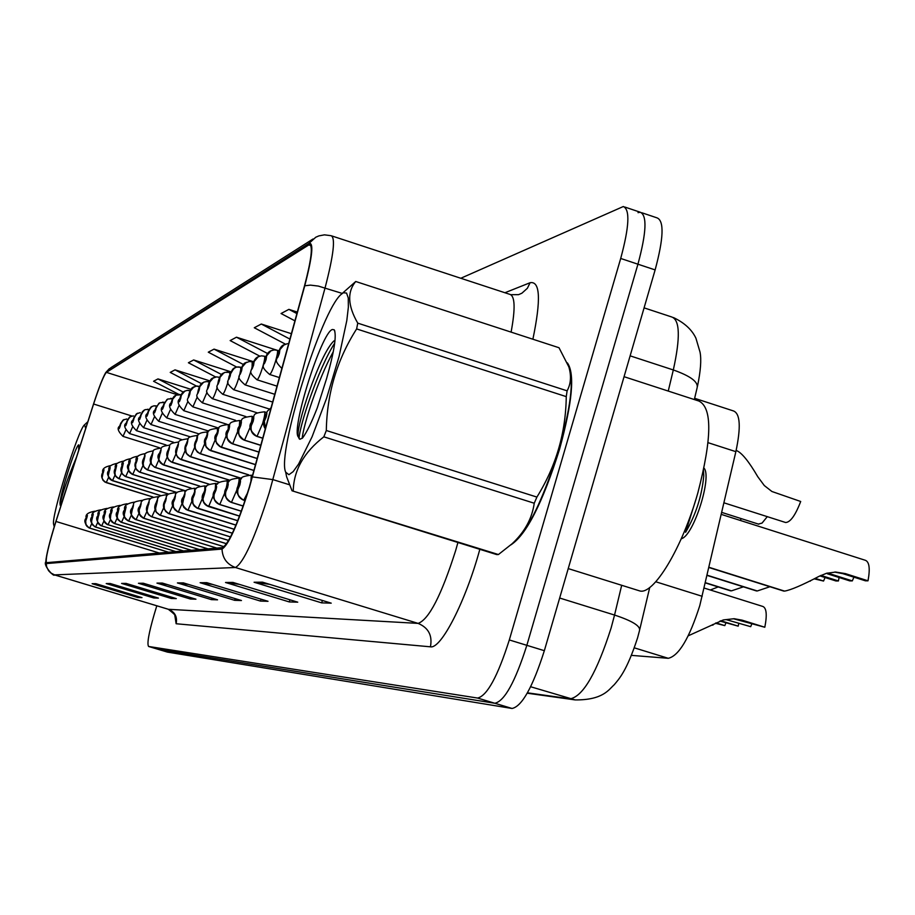 <?xml version="1.0" encoding="UTF-8"?>
<svg xmlns="http://www.w3.org/2000/svg" width="915" height="915" viewBox="0 0 915 915"><rect width="100%" height="100%" fill="white"/><g stroke="black" fill="none" stroke-linecap="round" stroke-linejoin="round"><path stroke-width="1.37" d="M694.634 398.3L733.487 410.949C740.258 413.614 741.047 427.191 735.866 451.655L699.769 605.65C689.327 638.338 678.827 655.883 668.27 658.308L631.51 655.38M559.557 449.231C572.401 402.36 575.009 373.583 567.38 362.889C575.009 373.583 572.401 402.36 559.557 449.231C542.641 502.873 526.399 534.76 510.844 544.905C526.399 534.76 542.641 502.873 559.557 449.231M249.223 487.478C237.808 523.597 228.887 543.647 222.459 547.605L46.436 562.679C45.35 559.202 48.518 545.466 55.964 521.459L93.605 404.018C99.609 385.661 103.875 375.116 106.415 372.371L309.567 244.442C313.044 245.986 311.329 259.906 304.421 286.178L249.223 487.478M249.452 487.421L304.752 285.777C312.461 256.177 313.868 242.052 308.95 243.39L105.648 372.714C102.709 377.769 98.671 388.177 93.559 403.927L55.929 521.321C49.719 541.12 46.322 554.673 45.75 562.004L46.242 563.583L222.025 549.069C228.601 545.02 237.751 524.478 249.452 487.421M157.998 649.273L494.843 703.269C504.565 701.107 515.225 681.789 526.846 645.327L637.938 264.195C646.482 232.502 647.237 215.174 640.226 212.223L638.041 212.657M99.266 584.696L92.118 583.701L137.765 597.495L141.997 597.621L95.846 583.667L92.118 583.701M138.085 596.431L137.765 597.495M113.963 584.651L106.22 583.564L153.789 597.964L158.409 598.101L110.28 583.53L106.22 583.564M154.143 596.809L153.789 597.964M130.022 584.594L121.603 583.427L171.277 598.467L176.321 598.616L126.041 583.393L121.603 583.427M171.654 597.209L171.277 598.467M147.635 584.548L138.44 583.278L190.411 599.028L195.947 599.199L143.312 583.232L138.44 583.278M190.823 597.644L190.411 599.028M269.57 584.319L254.073 582.237L321.68 602.871L331.219 603.157L262.491 582.157L254.073 582.237M322.389 600.457L321.68 602.871M239.307 584.353L225.525 582.489L289.289 601.933L297.741 602.173L232.97 582.42L225.525 582.489M289.929 599.794L289.289 601.933M212.486 584.399L200.133 582.718L260.478 601.086L268.015 601.304L206.779 582.661L200.133 582.718M261.05 599.188L260.478 601.086M188.547 584.445L177.407 582.924L234.686 600.332L241.446 600.526L183.366 582.878L177.407 582.924M235.189 598.627L234.686 600.332M167.045 584.491L156.957 583.107L211.445 599.645L217.553 599.828L162.332 583.061L156.957 583.107M211.903 598.113L211.445 599.645M156.797 605.799L154.189 614.445C148.733 633.294 146.869 643.966 148.607 646.47L477.596 698.054C487.112 695.823 497.691 676.46 509.312 639.951L620.702 258.465C629.28 226.737 630.149 209.432 623.309 206.527L460.794 278.263M230.82 371.776L193.648 359.961L188.399 362.752L215.643 376.969M210.004 380.937L175.028 369.854L170.224 372.405L196.473 386.073M191.029 389.355L157.963 378.913L153.56 381.258L178.905 394.434M291.416 333.7L261.301 324.024L254.279 327.753L285.308 344.086M297.329 312.095L288.888 309.362L281.065 313.525L294.939 320.845M253.718 361.78L214.041 349.13L208.288 352.184L236.653 367.029M277.405 350.353L236.482 337.2L230.145 340.574L259.757 356.118M236.482 337.2L267.626 353.556M261.301 324.024L289.941 339.099M288.888 309.362L296.918 313.605M214.041 349.13L243.447 364.525M193.648 359.961L221.522 374.521M175.028 369.854L201.552 383.671M157.963 378.913L183.275 392.078M167.445 652.109L512.068 708.473C521.973 706.369 532.724 687.108 544.345 650.691L655.129 269.914C663.638 238.243 664.29 220.904 657.107 217.896L641.781 212.738M148.607 646.47L158.123 649.318L494.843 703.269C504.565 701.107 515.225 681.789 526.846 645.327L637.938 264.195C646.482 232.502 647.237 215.174 640.226 212.223L624.831 207.042M688.252 635.799L723.342 619.924L734.105 618.712L742.157 620.164L764.814 627.244C767.182 615.04 766.553 608.12 762.927 606.485L704.127 588.048M750.689 626.672L726.121 619.615L750.689 626.672L751.856 623.836M764.814 627.244L733.544 618.769M708.965 567.289L784.544 591.101C790.72 590.083 802.203 585.165 819.005 576.359L826.531 573.293L835.704 572.058L845.334 573.602L868.003 580.808C870.234 568.764 869.364 561.936 865.407 560.312L721.272 514.379M852.311 580.888L849.806 580.899L827.48 573.819L829.939 573.797L852.311 580.888L853.912 577.159M868.003 580.808L865.418 580.819L842.795 573.636L834.926 572.149M827.309 573.087L829.939 573.797M784.052 590.941L708.908 567.506L783.778 591.09M785.15 522.362L785.642 522.511C790.4 522.282 795.41 515.271 800.694 501.489L771.905 491.492L764.311 485.556L757.769 476.715C748.825 461.389 741.733 452.673 736.483 450.569L736.14 450.454M638.418 590.507L639.608 590.884C653.436 595.562 682.418 547.708 697.836 492.911C712.053 438.228 712.396 407.598 698.866 401.033L624.064 376.694M343.354 292.754L341.169 294.378C321.268 310.574 276.65 453.566 285.686 472.174L288.923 474.702L293.155 471.637L298.599 464.042L312.084 436.775L326.609 398.219L339.065 356.518L346.796 320.616L348.352 307.28L348.26 297.958L346.545 293.063L343.354 292.754M286.658 476.864L292.045 490.795L496.788 554.604L498.423 554.536L512.125 543.739C524.684 532.05 532.061 518.542 534.246 503.227L536.899 497.074C556 466.375 565.79 432.898 566.259 396.63L567.106 390.831C570.903 383.911 571.486 375.939 568.844 366.904L559.008 347.734L355.741 281.5L341.169 294.378M292.045 490.795L498.423 554.536M332.362 329.503C321.542 332.317 290.821 429.535 298.359 437.015L299.846 439.28L302.51 438.056C306.674 432.543 311.592 422.456 317.288 407.816L326.586 378.604C334.295 351.406 336.823 335.142 334.181 329.789L332.362 329.503M333.975 340.883C319.461 353.933 294.641 430.199 298.359 437.015M681.183 538.946L681.927 538.535C694.062 534.383 712.213 476.589 704.012 468.148M689.853 517.421L685.61 532.29C695.835 514.779 701.885 495.953 703.761 475.834L703.509 470.493M516.403 539.53C540.285 520.692 578.108 403.664 570.205 372.828M566.259 396.63L356.633 328.931L357.754 323.144L567.106 390.831M534.246 503.227L323.83 436.821L326.312 430.507L536.899 497.074M323.83 436.821C303.997 452.204 293.795 470.127 293.246 490.577M356.633 328.931C337.063 359.572 326.952 393.439 326.312 430.507M355.741 281.5C347.048 291.885 347.723 305.759 357.754 323.144M333.312 351.623C318.02 379.256 303.334 425.292 302.202 438.331M334.707 343.091C318.054 369.008 299.125 426.779 299.079 438.72M703.258 471.66L703.761 475.834M695.835 499.636L685.61 532.29M85.69 428.46L84.5 424.834C78.061 429.581 50.657 518.13 53.676 524.444L54.889 524.604M78.701 450.272L78.724 444.85C75.636 445.01 58.583 499.258 60.093 504.096L60.173 505.229L61.099 505.091M76.414 457.397C67.607 478.305 62.174 493.871 60.093 504.096M67.63 484.801L60.836 505.377M720.826 620.747L738.199 626.157L738.725 623.55M725.904 622.932L724.817 625.62L715.347 623.252M738.199 626.157L719.956 621.068M716.033 622.886L724.817 625.62M712.202 624.899L713.117 624.419M245.083 500.528L243.79 500.128C238.941 498.08 236.996 494.455 237.98 489.262L239.856 484.973C241.022 479.735 240.588 479.826 238.552 485.259L237.923 489.273L239.719 483.452L237.98 489.262M237.923 489.273C236.871 494.477 238.781 498.103 243.619 500.162L243.527 500.128M245.06 500.608L243.619 500.162L245.06 500.608M711.836 625.094L712.968 625.139M243.218 506.006L231.461 502.369C226.737 500.368 224.85 496.834 225.799 491.79L227.492 486.117L225.799 491.79C224.724 496.868 226.577 500.391 231.301 502.392L231.221 502.369M243.196 506.075L231.301 502.392M241.377 511.176L219.76 504.485C215.139 502.541 213.309 499.098 214.236 494.18L215.986 490.108C217.118 485.122 216.729 485.202 214.819 490.36L214.19 494.18L215.883 488.656L214.236 494.18M214.19 494.18C213.195 499.121 215.002 502.564 219.611 504.52L241.354 511.245L219.6 504.52C213.103 500.002 211.491 495.29 214.739 490.406C218.09 487.764 211.502 482.354 226.897 480.821C227.641 481.587 227.011 485.419 225.033 492.293L219.76 504.485M767.285 516.655L762.046 523.094L758.352 524.066M741.322 518.633L740.189 520.406M284.382 344.463L279.841 349.713L277.931 354.139C276.81 359.24 277.279 359.023 279.338 353.51L279.91 349.69L278.114 355.478L279.841 349.713M279.91 349.69L282.735 345.493L287.413 343.651M271.057 350.697L266.631 355.821L264.79 360.121C263.68 365.096 264.126 364.891 266.116 359.515L266.631 355.821M265.956 358.211L264.95 361.436L265.99 358.245M266.688 355.786L267.981 353.236L270.668 350.903L274.065 349.907L277.245 350.273C278.023 350.937 277.439 354.665 275.484 361.471C272.979 369.351 271.046 373.686 269.662 374.475C258.522 364.982 265.281 365.771 264.687 360.213C266.082 355.237 267.912 352.218 270.154 351.177M258.396 356.621L254.084 361.608L252.3 365.806C251.202 370.655 251.625 370.461 253.569 365.234L254.141 361.585L252.437 367.087L254.084 361.608M254.141 361.585L255.857 358.531L258.041 356.804L261.393 355.844L264.424 356.209C265.167 356.861 264.584 360.499 262.662 367.144C260.237 374.818 258.362 379.039 257.046 379.805C246.204 370.472 252.746 371.49 252.208 365.886C253.547 361.07 255.319 358.142 257.504 357.102M265.922 356.713L264.572 356.278M820.892 575.409L838.426 580.956L839.066 577.502M825.056 577.514L823.557 581.036L814.247 578.863M769.881 586.744L757.277 590.976L707.123 575.203M838.426 580.956L835.978 580.979L819.909 575.89M815.162 578.383L823.557 581.036M756.819 590.827L707.066 575.409L756.556 590.976M743.357 586.847L731.44 590.861L705.374 582.683M265.442 428.678L264.332 421.3L266.254 416.874C267.409 411.636 266.94 411.796 264.87 417.343L264.263 421.312L266.082 415.433L264.332 421.3M731.005 590.724L705.328 582.878M264.263 421.312L265.384 428.883M809.775 581.116L810.393 581.105M710.28 589.981L718.195 586.938M262.845 438.159L257.046 436.329C252.266 434.293 250.355 430.725 251.316 425.624L253.181 421.323C254.324 416.211 253.878 416.359 251.865 421.769L251.259 425.635L253.032 419.905L251.316 425.624M251.259 425.635C250.23 430.759 252.105 434.339 256.875 436.386L256.715 436.329M262.822 438.251L256.875 436.386M260.901 445.285L244.557 440.161C239.902 438.171 238.037 434.694 238.975 429.718L240.771 425.532C241.903 420.557 241.48 420.694 239.524 425.955L238.929 429.741L240.645 424.148L238.975 429.718M238.929 429.741C237.923 434.728 239.741 438.228 244.397 440.218L244.248 440.161M244.557 440.161L249.978 427.614C251.945 420.763 252.551 416.988 251.785 416.268C237.282 418.063 243.562 420.168 239.433 426.024C235.898 430.061 237.534 434.797 244.351 440.207L260.867 445.399L244.397 440.218M239.558 516.071L206.23 505.297L203.885 502.587L202.924 499.121L204.937 492.487C206.058 487.615 205.681 487.695 203.816 492.728L203.199 496.456L204.857 491.058L203.244 496.445M203.199 496.456C202.226 501.271 203.988 504.634 208.483 506.533L239.536 516.129L208.483 506.533M237.751 520.692L196.428 507.734L193.854 505.354L192.55 502.095L192.779 498.606L194.415 494.74C195.513 489.994 195.158 490.063 193.351 494.969L192.733 498.618L194.346 493.357L192.779 498.606M192.733 498.618L192.916 503.822L194.266 506.075L197.068 508.145L237.728 520.761L197.892 508.454C191.681 504.051 190.137 499.567 193.282 495.015C197.125 489.662 191.098 487.672 204.846 485.899L204.766 489.834M235.967 525.084L186.363 509.575L183.858 507.253L182.577 504.074L184.338 495.541L182.497 504.096L183.743 507.276L186.237 509.598L235.944 525.141L187.792 510.284C181.467 505.206 179.969 500.825 183.309 497.154C187.072 491.893 181.159 490.005 194.586 488.255L194.62 491.298M234.183 529.236L177.51 511.725L174.822 509.747L173.061 505.972L173.278 502.644L174.822 498.961C175.886 494.42 175.566 494.489 173.85 499.167L173.232 502.655L174.776 497.623L173.278 502.644M173.232 502.655L173.415 507.608L177.384 511.748L234.149 529.293L178.173 512.034C171.963 507.024 170.51 502.735 173.793 499.201C177.579 493.894 171.54 492.373 184.796 490.509L184.91 492.899M259.048 452.056L232.696 443.798C228.144 441.865 226.337 438.468 227.252 433.619L228.99 429.547C230.1 424.686 229.699 424.823 227.801 429.947L227.195 433.641L228.876 428.186L227.915 431.308M227.195 433.641C226.222 438.502 227.995 441.911 232.536 443.855L232.41 443.809M259.014 452.147L232.536 443.855L259.014 452.159M227.938 431.297L227.252 433.619M257.287 458.495L219.783 446.543L217.187 444.141L215.871 440.847L216.089 437.336L217.77 433.355C218.868 428.609 218.491 428.735 216.638 433.744L216.043 437.347L217.679 432.029L216.089 437.336M216.043 437.347L215.688 439.989L216.603 443.409L221.133 447.275M228.235 428.403L228.292 424.526C214.385 426.299 220.492 428.277 216.569 433.801C213.161 437.576 214.716 442.071 221.224 447.309L257.264 458.587L221.258 447.309M255.605 464.614L209.066 449.86L206.527 447.515L205.234 444.301L205.463 440.87L207.087 436.993C208.162 432.349 207.808 432.475 206.012 437.359L205.406 440.881L207.007 435.689L205.463 440.87M205.406 440.881L205.955 446.806L210.393 450.569M218.559 428.735L217.37 428.357C203.805 430.107 209.787 431.983 205.944 437.404C202.856 441.808 204.365 446.211 210.473 450.603L255.582 464.706L210.507 450.603M254.015 470.447L199.596 453.405L196.885 451.404L195.284 448.419L195.124 445.056L196.839 439.177L195.936 442.082M195.959 442.071L194.964 445.925L195.455 449.265L197.343 452.056L200.156 453.714M207.957 432.326L206.962 432.017C192.882 432.818 198.624 439.44 195.81 440.847C193.145 445.88 194.62 450.18 200.225 453.749L253.993 470.527L200.248 453.749M246.364 362.249L242.155 367.121L240.428 371.204C239.341 375.939 239.741 375.756 241.629 370.666L242.201 367.098L240.554 372.474L241.503 369.397M242.201 367.098L244.9 363.163L249.338 361.494L252.243 361.848L252.105 366.252M253.501 362.271L252.38 361.917M241.537 369.431L242.155 367.121M234.903 367.613L230.786 372.371L229.116 376.351C228.052 380.983 228.43 380.812 230.26 375.836L230.786 372.371M230.157 374.59L229.219 377.586L230.18 374.624M230.843 372.348L232.97 368.939L236.516 367.052L240.645 367.224L240.759 369.992M241.674 367.578L240.759 367.281M223.981 372.725L219.955 377.38L218.342 381.258C217.29 385.787 217.656 385.615 219.428 380.766L220.012 377.357L218.422 382.47L219.955 377.38M220.012 377.357L221.636 374.475L224.953 372.348L229.573 372.348L229.791 374.178M232.376 533.171L168.326 513.395L165.695 511.462L163.968 507.779L164.185 504.52L165.684 500.917C166.736 496.479 166.427 496.548 164.757 501.123L164.14 504.531L165.649 499.613L164.185 504.52M164.14 504.531L164.323 509.381L168.2 513.418L232.353 533.228L168.966 513.704C163.522 510.284 162.092 506.098 164.7 501.146C168.406 495.93 162.493 494.489 175.451 492.659L175.6 494.546M230.557 536.899L159.542 514.996L156.465 512.469L155.275 509.506L156.945 502.804C157.986 498.458 157.689 498.515 156.065 502.987L155.447 506.327L156.922 501.523L155.481 506.315M155.447 506.327L155.962 511.805L160.136 515.294M230.523 536.945L160.171 515.305L230.523 536.945M228.659 540.41L151.124 516.529L148.607 514.688L146.96 511.153L148.573 503.341L146.938 508.809L147.052 511.943L148.505 514.699L151.718 516.815M228.636 540.456L151.753 516.826L228.636 540.456M226.611 543.716L143.072 518.004L140.601 516.197L139.149 513.487L139.011 510.433L140.567 506.315C141.573 502.152 141.31 502.209 139.755 506.498L139.183 509.689M139.149 509.701L139.64 514.928L143.655 518.279C137.982 513.567 136.655 509.644 139.709 506.521C143.243 501.614 137.422 500.448 149.763 498.561L149.946 499.51M226.588 543.75L143.689 518.29M224.129 546.712L135.34 519.411L132.458 517.044L131.348 514.253L132.892 506.761L131.28 514.253L132.801 517.627L135.18 519.411L224.083 546.747M216.866 548.085L127.928 520.772L125.561 519.034L124.005 515.717L125.515 509.552C126.499 505.56 126.247 505.606 124.772 509.712L124.2 512.789M124.166 512.789L124.612 517.776L128.409 521.001L216.741 548.096M248.663 474.816L189.817 456.425L187.163 454.458L185.425 450.74L185.631 447.458L187.175 443.764C188.216 439.326 187.895 439.44 186.191 444.095L185.596 447.469L187.118 442.505L185.631 447.458M185.596 447.469L186.122 453.119L190.377 456.722M197.846 435.769L197.022 435.506C183.926 437.347 189.908 438.765 186.122 444.141C183.526 449.059 184.956 453.268 190.446 456.745L248.411 474.828L190.469 456.757M241.583 478.385L179.752 458.93L177.373 456.734L176.172 453.737L177.842 445.697L176.149 451.335L176.263 454.561L177.762 457.42L181.021 459.593M241.537 478.442L181.101 459.616L241.537 478.454M230.077 480.318L170.819 461.698L168.497 459.547L167.331 456.608L168.955 448.739L167.296 454.263L167.411 457.42L168.886 460.211L172.077 462.338M230.031 480.375L172.157 462.372L230.02 480.375M219.268 482.239L162.275 464.34L159.999 462.235L158.855 459.364L160.445 451.655L158.821 457.065L158.936 460.154L160.377 462.887L163.511 464.98M219.211 482.285L163.579 464.992L219.2 482.285M209.135 484.149L154.761 467.222L151.856 464.82L150.723 462.006L152.302 455.613C153.285 451.541 153.011 451.633 151.478 455.899L150.918 458.998M150.883 459.01L151.364 464.191L154.646 467.245L209.055 484.195L155.367 467.519M199.676 486.059L146.88 469.647L144.49 467.885L142.934 464.534L144.467 458.278C145.439 454.286 145.176 454.378 143.678 458.552L143.095 461.595L144.467 457.145L143.678 459.685M143.095 461.595L143.564 466.673L147.429 469.921M199.584 486.094L147.475 469.933L199.584 486.094M143.689 459.685L143.129 461.583M213.55 377.609L209.627 382.15L208.128 387.137L210.164 380.915L212.234 378.421L216.466 376.889L219.028 377.232L219.268 378.421M203.588 382.276L199.744 386.713L198.212 390.408C197.194 394.742 197.526 394.594 199.218 389.962L199.79 386.69L198.281 391.586L199.744 386.713M199.79 386.69L201.38 383.923L203.988 382.093L206.481 381.566L208.94 381.898L209.18 382.63M194.06 386.725L190.297 391.071L188.867 395.84L190.56 390.453L192.356 387.88L196.313 386.084L199.504 386.759M196.942 386.038L199.379 386.416M184.944 391.002L181.261 395.246L180.69 397.236L182.085 393.541L184.27 391.368L187.186 390.362L190.217 390.808M180.69 397.236L179.855 399.912L180.701 397.259M187.804 390.328L190.137 390.682M176.206 395.086L172.592 399.249L171.185 402.714C170.213 406.775 170.499 406.649 172.066 402.314L172.638 399.237L171.219 403.824L172.592 399.249M172.638 399.237L176.103 395.143L181.284 394.777L179.054 394.422M167.822 399.009L164.288 403.092L162.916 406.477C161.955 410.458 162.23 410.332 163.762 406.088L164.288 403.092M164.323 403.069L167.754 399.043L172.683 398.666L170.659 398.368M208.037 548.851L120.803 522.065L118.035 519.789L116.96 517.112L118.435 511.073C119.396 507.15 119.156 507.207 117.715 511.233L117.154 514.241M117.12 514.253L117.543 519.114L121.238 522.282L207.922 548.851M199.55 549.572L113.963 523.311L111.676 521.641L110.338 519.148L110.909 513.83M110.921 513.83L110.086 517.021L110.475 519.754L111.985 522.076L114.341 523.517L199.436 549.583M191.372 550.27L107.375 524.512L105.134 522.877L103.669 519.754L105.111 512.835L103.612 519.697L104.951 522.774L107.078 524.444L191.269 550.281M183.503 550.944L101.027 525.679L98.408 523.529L97.402 521.001L98.809 514.207L97.333 520.932L98.637 523.94L100.707 525.576L183.4 550.956M175.932 551.596L94.92 526.788L92.346 524.684L91.351 522.202L92.701 516.609C93.616 512.972 93.41 513.018 92.083 516.746L91.5 519.548L92.747 515.534L92.038 517.821M91.5 519.548L91.855 523.975L95.16 526.937L175.829 551.608M92.049 517.821L91.534 519.537M168.623 552.225L89.03 527.864L86.914 526.319L85.667 523.998L85.552 521.39L86.845 517.867C87.749 514.287 87.543 514.333 86.25 517.993L85.701 520.749M85.678 520.749L86.021 525.073L89.235 527.989L168.52 552.237M190.983 488.027L139.32 471.968L136.976 470.241L135.603 467.679L135.466 464.786L136.953 460.84C137.902 456.917 137.65 457.008 136.186 461.091L135.603 464.088L136.953 459.719L136.175 462.212M135.603 464.088L135.763 468.4L139.229 472.003L190.858 488.05L139.892 472.254C134.997 468.983 133.75 465.278 136.141 461.126C135.123 457.145 138.302 454.618 145.691 453.543L145.748 453.566M136.198 462.212L135.637 464.077M183.789 490.268L132.057 474.21L129.758 472.517L128.409 470.001L128.272 467.165L129.724 463.299C130.662 459.456 130.422 459.536 128.992 463.539L128.443 466.467M128.409 466.478L128.866 471.362L132.584 474.473M183.446 490.223L132.629 474.485L183.435 490.223M177.087 492.499L125.069 476.36L122.381 474.142L121.34 471.545L122.77 465.655C123.708 461.881 123.468 461.961 122.061 465.895L121.523 468.766M121.489 468.777L121.935 473.558L125.595 476.624M177.041 492.533L125.641 476.635L177.041 492.545M168.577 493.997L118.344 478.431L116.125 476.807L114.684 473.707L116.079 467.931C117.006 464.225 116.777 464.305 115.404 468.16L114.867 470.985M114.833 470.985L115.279 475.686L118.87 478.682M168.532 494.043L118.904 478.694L168.52 494.043M160.525 495.495L111.264 480.123L109.274 478.293L108.279 475.789L109.674 469.075L108.256 473.776L108.359 476.475L110.086 479.346L112.385 480.672M160.48 495.53L112.419 480.684L160.468 495.53M152.954 496.994L105.031 482.045L103.075 480.249L102.091 477.802L103.464 471.202L102.045 477.813L103.006 480.272L104.951 482.068L152.885 497.028L106.163 482.605C101.668 479.517 100.536 476.132 102.766 472.472C101.817 469.086 104.585 466.753 111.092 465.495M159.782 402.772L156.316 406.775L154.978 410.092C154.017 413.992 154.292 413.877 155.779 409.714L156.316 406.775M156.351 406.763L159.736 402.794L164.437 402.406M152.05 406.397L148.653 410.309L147.349 413.557C146.411 417.389 146.663 417.274 148.127 413.203L148.653 410.309M148.688 410.297L151.032 407.003L153.697 405.871L156.511 405.997L154.864 405.768M144.627 409.874L141.287 413.717L140.006 417.938L142.385 411.659L145.153 409.646L148.905 409.463L147.429 409.257M137.479 413.214L134.196 416.988L132.961 420.099C132.046 423.805 132.286 423.691 133.681 419.779L134.196 416.988M134.231 416.977L136.518 413.786L140.269 412.619M130.593 416.439L127.379 420.145L126.167 423.199C125.263 426.825 125.492 426.722 126.853 422.879L127.379 420.145M126.876 421.872L126.144 424.205L126.888 421.884M127.402 420.122L129.667 416.977L133.373 415.845M123.96 419.539L120.803 423.176L119.613 426.173C118.721 429.741 118.95 429.638 120.288 425.875L120.803 423.176M120.826 423.165L123.067 420.065L126.728 418.967M655.781 581.768L702.205 596.306M634.37 647.854L668.27 658.308M708.061 442.677L735.866 451.655M479.826 549.32C465.735 601.258 441.007 649.353 430.427 646.813L176.138 623.744C177.499 616.802 174.937 611.986 168.44 609.299L418.109 623.389C428.895 619.592 441.407 595.288 455.67 550.487L457.923 542.492M176.138 623.744L174.731 614.846M168.12 609.196L54.317 574.814M308.95 243.39L315.778 237.225L318.923 235.876L324.448 234.846L331.081 235.693C335.633 237.603 333.632 254.988 325.077 287.848L269.284 492.487C254.942 537.848 243.653 562.851 235.418 567.506C226.943 564.338 222.471 558.196 222.025 549.069M252.471 476.909L272.967 479.62L289.346 484.721M106.689 371.479L111.035 367.578L312.987 239.009M342.199 293.406L318.306 286.075L310.437 285.125L304.752 285.777M46.242 563.583L46.654 566.762L48.506 570.617L50.748 572.927L54.545 574.883L235.418 567.506L418.109 623.389C428.472 627.747 432.578 635.548 430.427 646.813M504.931 292.743L530.094 282.724C540.17 280.791 541.097 299.617 532.885 339.225M148.665 646.482L167.571 652.143M477.596 698.054L512.068 708.473M509.312 639.951L544.345 650.691M620.702 258.465L655.129 269.914M511.096 332.122C515.522 308.298 515.031 295.694 509.632 294.287L331.951 235.978M510.833 294.676L518.565 294.664L521.916 293.189L527.372 288.282L530.094 282.724M55.964 521.459L159.313 553.015M308.527 244.808L310.848 245.575M106.415 372.371L177.213 394.697M93.605 404.018L131.852 416.005M158.901 583.518L163.705 583.484M179.466 583.358L184.819 583.312M202.295 583.175L208.311 583.13M227.801 582.969L234.595 582.924M256.497 582.741L264.206 582.683M140.292 583.667L144.627 583.633M123.376 583.804L127.299 583.77M107.924 583.93L111.481 583.896M93.753 584.033L97.001 584.01M527.44 692.827L570.342 698.808C583.29 696.121 596.9 672.456 611.163 627.827L614.548 615.052L559.66 598.021M530.643 686.742L575.192 699.918L527.223 693.204M668.247 391.071L673.314 369.957L630.126 355.844M694.336 399.558L697.161 387.64C698.362 381.898 690.413 376.008 673.314 369.957C680.44 337.624 679.925 319.976 671.782 317.002L644.091 307.863M637.595 637.789L639.562 630.344C640.443 625.94 632.105 620.85 614.548 615.052L621.685 585.291M739.88 620.096L742.157 620.164M842.795 573.636L845.334 573.602M243.607 500.162C236.859 495.61 235.144 490.669 238.46 485.305C242.852 479.048 236.367 476.944 251.305 475.205L250.916 481.69M247.565 492.865L243.79 500.128M241.24 478.854L238.781 478.088C239.57 478.877 238.941 482.8 236.916 489.845L231.461 502.369M227.606 487.615C228.761 482.491 228.35 482.582 226.382 487.878L225.753 491.801L227.606 487.615M262.811 438.262L256.829 436.386C249.852 430.919 248.171 426.07 251.762 421.838C256.166 415.479 249.738 413.523 264.458 411.819C265.27 412.551 264.664 416.428 262.651 423.439L257.046 436.329M217.541 484.024L215.597 483.417L215.3 488.667M213.778 494.489L208.631 506.51M202.695 497.783L198.04 508.431M184.384 496.902C185.471 492.259 185.139 492.327 183.377 497.12L182.748 500.688L184.384 496.902M192.23 500.585L187.941 510.261M182.279 503.113L178.299 512.011M232.502 443.844C225.833 438.514 224.232 433.893 227.721 430.004C231.747 424.251 225.605 422.272 239.753 420.5L239.307 426.47M238.689 428.918L232.696 443.798M226.714 434.568L221.407 447.263M217.37 428.357L217.473 431.125M215.517 439.109L210.644 450.557M206.962 432.017L207.145 434.019M196.897 440.458C197.96 435.917 197.617 436.032 195.879 440.801L195.272 444.255L196.897 440.458M204.914 443.192L200.385 453.703M251.339 369.511L250.481 372.542C248.114 380.022 246.307 384.128 245.048 384.86C234.434 375.596 240.862 376.889 240.336 371.284C241.926 366.08 243.642 363.232 245.472 362.74M239.318 376.168L238.884 377.678C236.573 384.963 234.823 388.966 233.622 389.687L233.554 389.664M228.018 381.932L227.824 382.573C225.57 389.687 223.878 393.587 222.734 394.285L222.665 394.262M172.809 505.435L169.092 513.681M167.525 495.026L166.519 494.706L166.69 496.216M163.774 507.596L160.297 515.282M158.833 496.948L157.963 496.673L158.146 497.874M148.585 504.6C149.603 500.345 149.328 500.402 147.738 504.783L147.121 508.042L148.585 504.6M155.138 509.621L151.867 516.803M146.88 511.519L143.792 518.267M142.534 500.562L141.905 500.368L142.088 501.111M132.892 507.974C133.876 503.891 133.624 503.948 132.115 508.134L131.508 511.279L132.892 507.974M138.966 513.326L136.049 519.674M131.383 515.031L128.626 521.024M197.022 435.506L197.24 436.947M194.815 446.966L190.594 456.711M188.181 439.051L187.518 438.845L187.747 439.863M177.876 446.92C178.905 442.585 178.597 442.688 176.938 447.241L176.343 450.546L177.876 446.92M185.196 450.489L181.227 459.582M168.978 449.94C169.996 445.697 169.698 445.799 168.086 450.249L167.491 453.485L168.978 449.94M176.012 453.817L172.272 462.327M160.468 452.845C161.463 448.682 161.177 448.785 159.599 453.131L159.016 456.31L160.468 452.845M167.216 456.962L163.694 464.957M158.81 459.936L155.47 467.485M150.746 462.773L147.589 469.898M217.267 387.251C215.071 394.193 213.435 398.002 212.337 398.677L212.28 398.654M208.048 385.936C207.007 390.362 207.362 390.202 209.089 385.467L209.672 382.127L208.048 385.936M207.042 392.215L202.409 402.863C192.71 394.251 198.589 395.795 198.155 390.476C199.527 385.844 201.037 383.271 202.707 382.756M197.274 396.904L192.905 406.878C183.377 398.357 189.222 399.889 188.753 394.742C190.091 390.225 191.567 387.72 193.179 387.217M188.81 394.685C187.804 398.929 188.124 398.78 189.771 394.251L190.343 391.06L188.81 394.685M187.941 401.33L183.812 410.709C178.025 405.128 176.664 401.17 179.752 398.837C181.044 394.445 182.485 391.997 184.064 391.483M179.809 398.791C178.814 402.943 179.123 402.794 180.724 398.368L181.296 395.234L179.809 398.791M179.008 405.539L175.097 414.392C169.412 408.902 168.097 405.025 171.139 402.76C172.386 398.483 173.781 396.092 175.325 395.577M170.442 409.554L166.747 417.915C161.166 412.574 159.873 408.776 162.87 406.523L166.942 399.5M124.108 516.643L121.489 522.316M111.63 512.537C112.579 508.694 112.351 508.74 110.932 512.686L110.349 515.648L111.63 512.537M117.109 518.187L114.627 523.563M105.076 513.944C106.014 510.17 105.797 510.215 104.413 514.093L103.83 516.998L105.076 513.944M110.395 519.651L108.027 524.764M98.774 515.305C99.701 511.599 99.483 511.645 98.134 515.442L97.55 518.29L98.774 515.305M103.921 521.058L101.679 525.908M100.776 509.827L100.776 509.827C93.868 511.016 90.951 513.326 92.049 516.758C89.464 519.4 90.505 522.785 95.16 526.937M97.699 522.396L95.549 527.017M94.783 511.211L94.783 511.211C87.977 512.377 85.129 514.642 86.216 518.016C83.688 520.566 84.683 523.895 89.235 527.989M91.694 523.689L89.647 528.092M143.003 465.472L140.006 472.22M135.58 468.045L132.732 474.462M128.443 470.516L125.732 476.601M121.581 472.872L118.996 478.671M109.64 470.116C110.543 466.49 110.326 466.559 108.988 470.344L108.416 473.124L109.64 470.116M114.97 475.125L112.499 480.661M103.429 472.232C104.333 468.663 104.116 468.732 102.8 472.449L102.24 475.171L103.429 472.232M108.611 477.298L106.243 482.582M162.241 413.374L158.718 421.3C153.251 415.776 151.982 412.047 154.932 410.126L158.901 403.263M154.361 417.023L151.009 424.56C145.645 419.116 144.41 415.456 147.304 413.603L151.181 406.878M146.8 420.523L143.609 427.682C138.337 422.41 137.124 418.83 139.972 416.931L143.747 410.366M140.018 416.897C139.08 420.66 139.332 420.545 140.761 416.554L141.322 413.706L140.018 416.897M139.526 423.862L136.472 430.691C131.303 425.555 130.124 422.044 132.915 420.145L136.598 413.706M132.526 427.076L129.61 433.584C124.531 428.517 123.365 425.063 126.121 423.233L129.724 416.931M125.778 430.153L122.999 436.375C118.012 431.377 116.88 427.991 119.579 426.207L123.09 420.031M175.142 616.035L175.222 616.721C176.869 616.63 174.559 614.148 168.303 609.276L54.454 574.883C54.179 577.525 42.959 565.104 45.75 562.004M105.797 372.497L109.434 368.573M309.567 244.442L310.219 244.66M637.515 638.052C626.729 671.107 619.089 678.907 614.194 684.763C608.933 689.35 603.305 700.158 575.192 699.918M167.525 652.132L158.066 649.307M673.463 317.562C684.443 322.801 691.923 329.686 695.926 338.207L700.044 352.149C701.508 359.652 700.65 371.044 697.47 386.324M649.742 587.441L639.791 629.348M834.663 572.069L835.269 572.058M785.642 522.511L723.959 502.815M639.608 590.884L568.226 568.592M285.686 472.174L286.647 476.875M334.833 331.116L334.181 329.789M53.676 524.444L54.214 526.788M84.638 424.709L87.851 421.735M252.597 475.617L251.373 475.228M238.781 478.088C224.106 479.849 230.363 482.262 226.291 487.924C223.008 493.059 224.678 497.874 231.289 502.392L243.196 506.087M229.093 481.507L226.897 480.821M758.798 524.215L721.741 512.4M281.911 368.471C272.281 358.817 278.149 360.487 277.828 354.231C279.304 349.061 281.191 345.962 283.478 344.944M279.418 377.575L269.662 374.475M279.018 350.845L277.337 350.308M277.245 350.273L274.065 349.907M277.073 386.164L257.046 379.805M265.933 356.69L264.515 356.232M264.424 356.209L261.393 355.844M271.183 407.667L267.363 411.19L264.755 417.423C262.891 421.712 263.085 425.578 265.35 429.009M730.627 590.838L705.328 582.901M266.631 412.505L264.549 411.853M253.672 416.863L251.865 416.291M215.597 483.417C201.483 485.293 207.751 487.146 203.748 492.762C200.568 497.543 202.146 502.129 208.471 506.533M206.561 486.425L204.846 485.899M196.107 488.724L194.586 488.255M186.134 490.92L184.796 490.509M241.377 421.014L239.822 420.523M229.688 424.972L228.361 424.549M274.843 394.319L245.048 384.86M253.512 362.249L252.323 361.871M252.243 361.848L249.338 361.494M272.716 402.074L233.622 389.687C223.249 380.697 229.562 381.772 229.036 376.42L234.011 368.104M241.686 367.556L240.714 367.247M240.645 367.224L237.854 366.869M269.227 408.994L222.734 394.285C212.566 385.341 218.776 386.679 218.262 381.326C219.737 376.42 221.35 373.72 223.088 373.217M229.573 372.348L226.909 371.993M176.618 493.013L175.451 492.659M166.519 494.706C153.743 496.559 159.622 498 156.008 503.021C153.434 507.814 154.818 511.908 160.171 515.294M157.963 496.673C145.462 498.492 151.238 499.865 147.681 504.806C145.142 509.449 146.503 513.464 151.753 516.826M150.506 498.789L149.763 498.561M141.905 500.368C129.793 502.266 135.569 503.25 132.069 508.168C129.095 511.256 130.365 515.099 135.889 519.674M134.356 502.106C126.75 503.422 123.536 505.961 124.726 509.735C121.821 512.72 123.045 516.483 128.409 521.001M187.518 438.845C174.616 440.698 180.564 442.117 176.881 447.286C174.308 452.056 175.703 456.162 181.09 459.616M178.436 442.037C165.809 443.866 171.643 445.205 168.028 450.294C165.501 454.927 166.862 458.953 172.134 462.361M169.721 445.102C157.369 446.886 163.099 448.167 159.553 453.177C156.476 456.253 157.815 460.188 163.568 464.992M161.383 448.03C149.156 449.928 154.99 450.889 151.421 455.933C148.962 460.337 150.277 464.202 155.344 467.519M153.377 450.843C140.075 453.177 146.903 455.567 143.632 458.587C141.207 462.864 142.488 466.65 147.464 469.933M257.161 412.825L212.337 398.677C202.421 389.87 208.448 391.391 207.98 386.004C209.409 381.235 210.965 378.604 212.669 378.089M219.028 377.232L216.466 376.889M245.918 416.588L202.409 402.863M208.94 381.898L206.481 381.566M235.578 420.317L192.905 406.878M226.714 424.205L183.812 410.709M218.902 428.151L175.097 414.392M208.78 431.102L166.747 417.915M127.116 503.776C119.785 504.874 116.64 507.368 117.68 511.256C114.833 514.15 116.022 517.833 121.238 522.282M120.151 505.377C112.831 506.624 109.754 509.072 110.898 512.709C108.119 515.534 109.262 519.137 114.341 523.517M113.449 506.921C106.3 508.088 103.281 510.49 104.379 514.116C101.656 516.849 102.766 520.383 107.707 524.695M106.998 508.397C99.952 509.575 96.99 511.931 98.099 515.465C95.446 518.165 96.521 521.619 101.313 525.839M138.268 456.128C130.925 457.374 127.814 459.856 128.946 463.573C126.064 466.33 127.299 469.967 132.618 474.485M131.074 458.598C123.983 459.833 120.963 462.281 122.027 465.929C119.716 469.887 120.906 473.455 125.63 476.635M124.166 460.988C117.246 462.258 114.318 464.66 115.37 468.194C113.083 472.071 114.249 475.571 118.893 478.694M117.509 463.276C110.818 464.523 107.959 466.879 108.954 470.367C106.209 472.918 107.364 476.36 112.408 480.684M199.196 433.985L158.718 421.3M164.437 402.394L162.607 402.143M190.137 436.798L151.009 424.56M181.593 439.566L143.609 427.682M173.553 442.277L136.472 430.691M166.072 444.965L129.61 433.584M159.393 447.721L122.999 436.375"/></g></svg>
